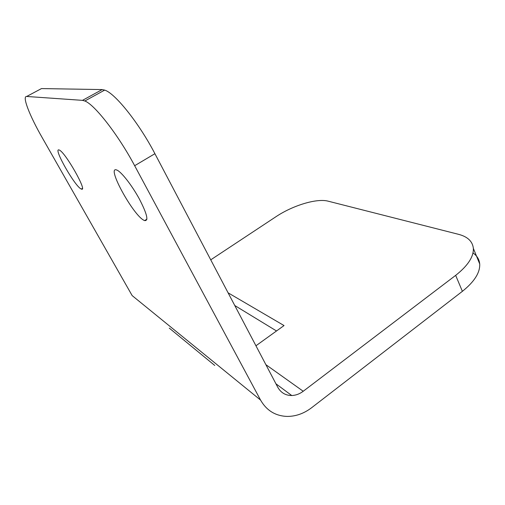 <?xml version="1.0" encoding="UTF-8"?>
<svg xmlns="http://www.w3.org/2000/svg" width="505" height="505" viewBox="0 0 505 505"><rect width="100%" height="100%" fill="white"/><g stroke="black" fill="none" stroke-linecap="round" stroke-linejoin="round"><path stroke-width="0.76" d="M116.636 169.97C105.898 165.741 133.516 215.925 144.146 220.376L144.645 220.597C148.811 221.064 147.018 213.804 139.26 198.806C131.799 185.133 121.2 171.65 116.806 170.04L116.636 169.97M59.091 149.985C52.678 147.29 74.967 186.534 81.116 188.939L81.33 189.034C88.28 192.714 64.993 151.538 59.167 150.017L59.091 149.985M41.991 137.272L132.159 295.602L260.567 400.086L134.658 165.709C118.29 134.886 94.517 104.453 84.834 100.994L82.492 100.356L26.696 96.461C21.86 95.893 29.643 115.752 41.991 137.272M275.951 383.806L291.745 395.522C285.533 395.497 280.868 392.732 277.75 387.228L154.915 153.703L134.658 165.709M82.492 100.356L102.149 89.574L41.492 88.577L26.696 96.461M102.149 89.574L104.661 90.098C114.995 93.128 138.989 123.012 154.915 153.703M255.947 345.773L284.037 325.561L228.096 292.824M234.774 305.519L276.519 330.971M472.989 252.948C477.048 255.757 479.289 259.431 479.712 263.964C480.154 272.593 474.378 281.714 462.384 291.328L455.661 275.364C467.788 265.8 473.69 256.824 473.368 248.422C472.598 241.396 467.649 236.693 458.515 234.32L328.136 201.173C316.755 198.093 292.711 205.472 275.9 216.752L210.743 259.835M455.661 275.364L303.227 391.261L265.882 364.667M462.384 291.328L311.686 407.68C303.959 413.551 295.734 416.467 287.017 416.423C275.377 415.937 266.558 410.496 260.567 400.086M291.745 395.522C295.791 395.383 299.623 393.963 303.227 391.261M214.745 365.456L169.276 328.111M82.34 188.441L81.33 189.034M146.93 219.176L144.645 220.597M104.661 90.098L84.834 100.994M473.368 248.422L479.712 263.964"/></g></svg>
